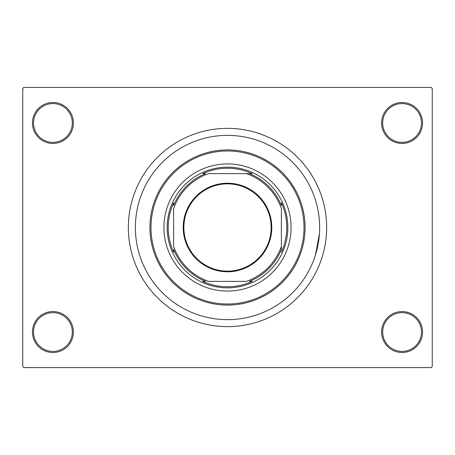 <?xml version="1.0" encoding="UTF-8"?>
<svg xmlns="http://www.w3.org/2000/svg" width="455" height="455" viewBox="0 0 455 455"><rect width="100%" height="100%" fill="white"/><g stroke="black" fill="none" stroke-linecap="round" stroke-linejoin="round"><path stroke-width="0.68" d="M381.603 332.031A20.475 20.475 0 0 1 402.078 311.556A20.475 20.475 0 0 1 422.553 332.031A20.475 20.475 0 0 1 402.078 352.506A20.475 20.475 0 0 1 381.603 332.031M421.472 332.031A19.4 19.4 0 0 0 402.078 312.63A19.4 19.4 0 0 0 382.678 332.031A19.4 19.4 0 0 0 402.078 351.425A19.4 19.4 0 0 0 421.472 332.031M32.447 332.031A20.475 20.475 0 0 1 52.922 311.556A20.475 20.475 0 0 1 73.397 332.031A20.475 20.475 0 0 1 52.922 352.506A20.475 20.475 0 0 1 32.447 332.031M72.322 332.031A19.4 19.4 0 0 0 52.922 312.63A19.4 19.4 0 0 0 33.528 332.031A19.4 19.4 0 0 0 52.922 351.425A19.4 19.4 0 0 0 72.322 332.031M32.447 122.969A20.475 20.475 0 0 1 52.922 102.494A20.475 20.475 0 0 1 73.397 122.969A20.475 20.475 0 0 1 52.922 143.444A20.475 20.475 0 0 1 32.447 122.969M72.322 122.969A19.4 19.4 0 0 0 52.922 103.575A19.4 19.4 0 0 0 33.528 122.969A19.4 19.4 0 0 0 52.922 142.369A19.4 19.4 0 0 0 72.322 122.969M381.603 122.969A20.475 20.475 0 0 1 402.078 102.494A20.475 20.475 0 0 1 422.553 122.969A20.475 20.475 0 0 1 402.078 143.444A20.475 20.475 0 0 1 381.603 122.969M421.472 122.969A19.4 19.4 0 0 0 402.078 103.575A19.4 19.4 0 0 0 382.678 122.969A19.4 19.4 0 0 0 402.078 142.369A19.4 19.4 0 0 0 421.472 122.969M128.356 227.5A99.144 99.144 0 0 0 227.5 326.644A99.144 99.144 0 0 0 326.644 227.5A99.144 99.144 0 0 0 227.5 128.356A99.144 99.144 0 0 0 128.356 227.5M319.637 227.5A92.138 92.138 0 0 0 227.5 135.362A92.138 92.138 0 0 0 135.362 227.5A92.138 92.138 0 0 0 227.5 319.637A92.138 92.138 0 0 0 319.637 227.5A92.138 92.138 0 0 0 227.5 135.362A92.138 92.138 0 0 0 135.362 227.5A92.138 92.138 0 0 0 227.5 319.637A92.138 92.138 0 0 0 319.637 227.5M431.175 367.595L23.825 367.595L22.75 366.514L22.75 88.486L23.825 87.406L431.175 87.406L432.25 88.486L432.25 366.514L431.175 367.595M315.491 254.828L319.404 234.029M163.919 227.5A63.581 63.581 0 0 0 227.5 291.081A63.581 63.581 0 0 0 291.081 227.5A63.581 63.581 0 0 0 227.5 163.919A63.581 63.581 0 0 0 163.919 227.5M304.014 227.5A76.514 76.514 0 0 0 227.5 150.986A76.514 76.514 0 0 0 150.986 227.5A76.514 76.514 0 0 0 227.5 304.014A76.514 76.514 0 0 0 304.014 227.5M149.911 227.5A77.589 77.589 0 0 1 227.5 149.911A77.589 77.589 0 0 1 305.089 227.5A77.589 77.589 0 0 1 227.5 305.089A77.589 77.589 0 0 1 149.911 227.5M227.5 183.211A44.289 44.289 0 0 1 271.789 227.5A44.289 44.289 0 0 1 227.5 271.789A44.289 44.289 0 0 1 183.211 227.5A44.289 44.289 0 0 1 227.5 183.211M227.5 271.146A43.646 43.646 0 0 0 271.146 227.5A43.646 43.646 0 0 0 227.5 183.854A43.646 43.646 0 0 0 183.854 227.5A43.646 43.646 0 0 0 227.5 271.146M252.189 173.617L246.445 173.617L252.189 173.617A59.269 59.269 0 0 0 202.811 173.617L205.518 173.617A58.194 58.194 0 0 0 173.617 205.518L173.617 202.811A59.269 59.269 0 0 0 173.617 252.189L173.617 249.482A58.194 58.194 0 0 0 205.518 281.383L202.811 281.383A59.269 59.269 0 0 0 252.189 281.383L249.482 281.383A58.194 58.194 0 0 0 281.383 249.482L281.383 208.555A57.114 57.114 0 0 0 246.445 173.617L208.555 173.617A57.114 57.114 0 0 0 173.617 208.555L173.617 246.445A57.114 57.114 0 0 0 208.555 281.383L246.445 281.383A57.114 57.114 0 0 0 281.383 246.445L281.383 249.482M227.5 287.85A60.35 60.35 0 0 1 167.15 227.5A60.35 60.35 0 0 1 227.5 167.15A60.35 60.35 0 0 1 287.85 227.5A60.35 60.35 0 0 1 227.5 287.85M281.383 252.189A59.269 59.269 0 0 0 281.383 202.811L281.383 205.518A58.194 58.194 0 0 0 249.482 173.617M202.811 281.383L205.518 281.383M173.617 202.811L173.617 205.518"/></g></svg>
